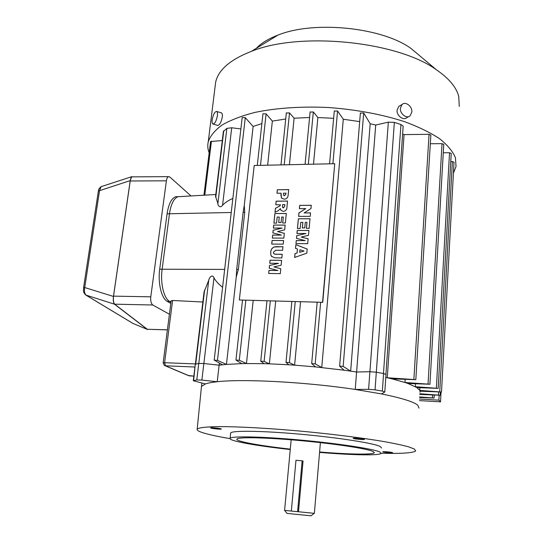 <?xml version="1.0" encoding="UTF-8"?>
<svg xmlns="http://www.w3.org/2000/svg" width="543" height="543" viewBox="0 0 543 543"><rect width="100%" height="100%" fill="white"/><g stroke="black" fill="none" stroke-linecap="round" stroke-linejoin="round"><path stroke-width="0.81" d="M101.826 186.432L101.174 186.643L99.545 190.559L84.722 287.546C84.036 291.299 84.593 293.906 86.391 295.365L132.933 323.445L147.404 329.452M132.709 176.862L131.705 176.699L130.225 180.602L113.46 296.458C113.025 300.354 113.365 302.933 114.478 304.195L147.37 329.431L148.239 329.384M147.37 329.431L132.933 323.445L86.256 295.317M114.478 304.195L85.774 295.025C82.543 291.666 83.731 290.749 83.554 287.804L83.547 287.851M130.225 180.602L98.378 191.041M113.46 296.458L84.722 287.546L83.554 287.804L98.385 190.98C98.344 189.595 99.274 188.149 101.174 186.643L131.705 176.699M443.278 152.766L449.529 152.739L451.192 153.472M415.51 383.826L415.341 386.67M415.409 386.711L438.181 388.381L416.868 387.573L407.929 383.487L429.9 384.24L405.071 382.51L407.929 383.487M450.758 161.542L452.387 161.536L454.009 162.235M453.425 173.183L456.039 166.436L455.414 157.674C452.733 151.321 447.452 144.995 439.572 138.696C430.212 132.533 418.572 126.865 404.65 121.7C381.851 114.349 356.547 109.625 328.739 107.534C301.569 106.211 275.824 107.996 254.653 112.476C241.486 115.91 230.619 120.091 222.06 125.012C214.953 130.245 210.351 135.811 208.261 141.709C207.399 145.422 207.697 149.149 209.164 152.888M210.569 141.526L222.284 140.549M223.377 131.454L226.872 128.372L231.712 127.768L240.875 128.935M242.192 117.559L245.28 117.641L253.119 126.451L261.882 123.58M262.955 113.813L266.097 113.867L272.348 121.103L285.706 119.012M286.378 113.025L289.507 112.903L294.102 118.198L309.578 117.505M310.141 112.068L313.331 111.939L317.872 117.539L333.633 118.313M334.318 111.111L337.563 110.976L343.291 119.236L359.676 121.618M360.403 113.114L363.688 112.985L370.19 123.729L375.708 125.039L388.333 122.148L394.354 122.385L400.944 124.544L403.076 126.044L403.137 126.614L385.924 374.29M402.628 133.978L404.06 134.61L429.065 134.297L430.83 135.126M430.321 143.739L442.029 143.644L443.74 144.418M392.053 378.871L387.349 377.765L415.789 379.672L392.053 378.871L405.071 382.51M236.029 360.084L239.3 360.24L246.427 363.545L241.716 363.634L236.029 360.084M222.467 364.787L214.186 360.111L217.471 360.369L226.417 364.407L219.114 365.188L203.835 363.511L201.881 380.073L196.783 379.944L193.294 380.738L205.43 383.928L201.494 386.412L201.365 387.519M360.389 112.93L339.633 366.165L344.086 370.217L315.571 366.912L311.696 363.606L315.184 363.851L321.748 367.536L343.291 119.236M419.861 393.736L440.183 395.256L419.82 394.422M215.564 196.417L217.899 203.476C217.777 205.471 220.098 208.668 222.569 205.22C224.972 202.668 228.406 200.401 232.859 198.412M420.085 391.184L419.841 390.424L441.493 392.026L420.085 391.184L419.949 392.297M294.102 118.198L289.419 164.712M272.348 121.103L267.638 165.194M253.194 300.51L246.461 363.545M419.671 396.906L434.095 398.053L419.637 397.469M405.193 379.448L404.997 382.489M253.119 126.451L244.269 205.41L244.744 212.211L238.357 269.443L236.232 277.106L226.451 364.407M375.708 125.039L356.608 372.023M408.621 116.623L406.816 117.627C403.503 120.919 396.471 115.679 397.089 110.107L398.779 106.408L400.272 105.546M221.13 112.795L221.51 112.91C222.27 113.446 222.535 114.831 222.311 117.071C221.123 122.535 219.555 125.311 217.614 125.385L213.209 124.082M459.269 106.428L458.74 96.396C456.364 87.24 448.918 78.362 436.396 69.769C397.211 41.214 299.919 31.508 251.47 51.307C230.3 59.601 218.361 69.871 215.666 82.115L215.109 86.588M339.633 366.165L343.162 366.403L350.642 371.134L356.581 372.023L369.898 371.711L376.319 372.213L375.05 389.84L368.595 389.324L355.231 389.44C306.218 382.014 242.599 378.695 217.227 381.743C212.021 382.299 208.091 383.032 205.43 383.928M300.564 301.738L294.611 365.161M317.872 117.539L313.487 164.183M419.936 387.716L419.78 390.308M236.232 277.106L236.694 269.437L243.115 212.252L244.269 205.41M404.06 134.61L387.261 377.745M370.19 123.729L350.663 371.134M419.841 390.424L416.868 387.573M387.349 377.765L385.808 377.419M418.999 408.119L417.784 405.221C413.698 401.772 401.596 398.005 381.478 393.926L384.797 391.992L382.347 391.103L375.05 389.84M180.249 196.586L177.88 196.729C173.753 198.473 170.943 204.161 169.47 213.799L162.119 269.253C160.165 282.917 163.864 298.44 169.559 301.399L170.97 302.22M219.386 363.063L219.141 365.181M171.14 300.89L172.593 300.469L202.858 302.023M222.596 287.301C218.625 284.193 215.754 281.05 213.983 277.887C212.394 273.72 209.164 277.582 208.722 280.29L204.059 292.025M195.256 364.441L193.641 380.568M196.783 379.944L198.758 363.43L195.616 364.177M198.758 363.43L203.835 363.511M315.571 366.912L294.577 365.161L289.419 362.622L285.998 362.378L288.815 364.774L294.577 365.161M382.347 391.103L383.575 373.536L376.319 372.213L394.354 122.385M383.575 373.536L386.012 374.514L384.797 391.91M266.973 300.863L260.755 361.17L264.054 363.681L246.427 363.545M241.716 363.634L226.417 364.407M344.086 370.217L350.642 371.134M212.177 119.82C211.933 122.066 212.157 123.451 212.849 123.98C214.804 123.906 216.318 121.109 217.41 115.605C217.648 113.365 217.424 111.987 216.738 111.464C214.777 111.559 213.256 114.342 212.177 119.82M411.818 112.034C412.442 106.414 405.499 101.039 402.044 104.507L400.395 108.2C399.757 113.813 406.659 119.175 410.108 115.788L411.818 112.034M436.396 69.769L410.929 48.395C381.661 27.204 313.813 20.43 277.914 35.119C268.412 38.757 261.21 43.162 256.316 48.341M419.542 399.044L438.88 400.157L440.522 401.84L419.447 400.612M381.206 453.256C401.684 453.758 413.169 452.984 415.653 450.928L414.377 449.02L408.669 446.855C402.723 445.233 394.612 443.488 384.329 441.629C362.161 437.848 330.809 433.918 299.003 430.979C267.299 428.155 238.262 426.601 219.399 426.608C206.191 426.778 198.786 427.619 197.177 429.119C196.539 430.294 199.105 431.705 204.887 433.355C210.827 435.031 219.202 436.789 230.015 438.635M381.478 393.926L355.231 389.44L356.581 372.023M170.807 303.449L167.183 301.331C161.454 298.372 157.742 282.869 159.696 269.213L167.081 213.806C168.601 203.978 171.5 198.27 175.756 196.688L178.267 196.702M260.755 361.17L264.129 361.414L269.342 363.837L288.815 364.774M264.054 363.681L269.342 363.837M201.881 380.073L217.227 381.743L219.114 365.188M438.88 400.157L439.144 395.365M440.522 401.84L441.052 392.134M221.001 428.827L221.347 429.038C221.313 429.472 212.747 428.698 210.956 428.094L210.596 427.877C210.609 427.436 219.27 428.223 221.001 428.827M364.407 439.246L364.529 439.382C364.462 439.905 354.423 439.063 353.303 438.445L353.167 438.303C353.208 437.773 363.362 438.629 364.407 439.246M392.535 452.611L392.609 452.699C392.589 453.1 383.636 452.339 382.808 451.864L382.72 451.776C382.72 451.369 391.761 452.143 392.535 452.611M381.505 447.995L380.148 446.461C373.659 443.169 338.017 437.57 299.946 434.169C261.848 430.742 231.97 430.416 230.694 432.947L230.639 433.429M113.548 296.132L150.778 296.824C150.438 300.89 151.097 303.612 152.759 304.996L114.634 304.175C113.48 302.824 113.12 300.143 113.548 296.132L130.211 180.989C130.551 178.728 131.134 177.357 131.976 176.869L168.554 176.638L169.871 177.032L191.027 195.955M168.554 176.638C167.434 177.133 166.715 178.525 166.389 180.812L130.211 180.989M150.778 296.824L166.389 180.812M169.416 314.241L152.759 304.996M275.688 301.094L269.369 363.837M163.151 362.873L164.59 362.69L165.472 365.792L189.195 375.844L193.851 376.136L188.136 375.485L165.147 365.751M319.562 452.4C351.721 455.109 379.523 455.74 381.132 453.378L379.761 451.939C373.258 448.844 337.549 443.393 299.424 439.952C261.271 436.497 231.366 435.968 230.11 438.303C229.648 438.982 231.135 439.823 234.562 440.814C245.321 443.679 263.884 446.597 290.247 449.556M114.634 304.175L147.343 329.275L167.414 329.805M131.976 176.869L132.417 176.862M167.4 329.886L147.343 329.275M319.596 451.986C349.454 454.457 374.5 454.885 374.324 452.536L372.892 451.416C366.803 448.627 335.425 443.821 301.528 440.706C267.618 437.577 239.877 436.905 237.148 438.846C236.185 439.477 237.406 440.298 240.8 441.289C250.221 443.841 266.715 446.461 290.288 449.142M320.397 442.626L314.363 513.345L298.507 511.764L303.042 461.048L302.152 460.797L297.591 511.676L298.507 511.764M297.591 511.676L284.593 510.379L291.157 439.803M314.193 513.332L311.017 515.816L287.03 513.406L284.613 510.379M291.333 511.051L295.969 460.288L302.152 460.797M268.683 273.448L269.002 270.4L277.867 270.529L269.233 268.174L269.511 265.459L278.586 263.362L269.742 263.246L270.054 260.212L281.613 260.348L281.125 265.228L273.91 266.891L280.772 268.751L280.283 273.638L268.683 273.448M268.731 273.448L269.002 270.4M275.206 254.205L282.224 254.267L281.858 257.911L274.989 257.844L271.527 256.35L270.828 255.013L270.706 252.488C270.713 249.902 271.86 248.07 274.161 246.977L282.978 246.698L282.618 250.33L275.613 250.275L273.421 252.224L273.753 253.622L275.253 254.246L282.217 254.307M273.686 225.087L285.143 225.073L284.668 229.859L277.514 231.576L284.322 233.32L283.84 238.112L272.342 238.065L272.654 235.071L281.437 235.099L272.878 232.899L273.149 230.232L282.15 228.06L273.373 228.06L273.686 225.087L285.143 225.121M275.79 204.684L276.156 201.161L287.552 201.053L286.962 206.944C286.976 209.523 285.767 211.01 283.324 211.41L280.975 210.311L280.385 208.607L278.43 210.569L275.002 212.347L275.416 208.349L279.991 205.817L280.344 204.955L275.79 204.684M295.012 253.622L297.041 253.052L297.435 248.965L295.514 248.361L295.874 244.662L307.189 249.033L306.802 253.167L294.639 257.443L295.012 253.622L297.041 253.052M298.378 218.775L310.019 218.741L309.116 228.372L306.381 228.365L306.951 222.352L305.281 222.352L304.759 227.917L302.329 227.917L302.858 222.358L300.747 222.365L300.157 228.515L297.435 228.515L298.378 218.775L310.012 218.788M239.341 299.98L322.752 302.322L239.341 299.98L254.205 165.493L334.739 163.708L322.562 302.146M299.675 205.376L311.275 205.288L310.969 208.546L304.121 212.931L310.562 212.897L310.243 216.345L298.609 216.386L298.942 212.958L305.736 208.6L299.356 208.648L299.675 205.376L311.275 205.335M297.245 230.47L308.919 230.483L308.472 235.323L301.195 237.047L308.139 238.818L307.691 243.671L295.976 243.603L296.268 240.576L305.22 240.617L296.485 238.37L296.743 235.676L305.892 233.497L296.953 233.483L297.245 230.47L308.919 230.524M277.337 189.751L288.7 189.595L288.123 195.365C287.878 197.747 286.568 199.016 284.193 199.172L281.41 197.985L281.098 193.199L276.971 193.254L277.337 189.751L288.693 189.65M274.88 213.528L286.31 213.467L285.353 222.99L282.665 222.99L283.27 217.044L281.634 217.051L281.077 222.549L278.695 222.549L279.251 217.057L277.174 217.064L276.557 223.146L273.882 223.153L274.88 213.528L286.304 213.514M272.097 240.468L283.595 240.515L283.236 244.133L271.724 244.065L272.097 240.468L283.595 240.563M269.043 270.434L277.867 270.529M269.79 263.246L270.095 260.253L281.607 260.389M269.28 268.188L269.559 265.5L278.586 263.362M273.91 266.891L280.765 268.778M306.428 228.365L306.951 222.352M281.586 198.195L280.907 195.086M297.082 253.092L297.435 248.965M281.165 210.541L280.711 209.869M272.925 232.906L273.149 230.232M273.197 230.273L282.15 228.06M271.928 256.771L270.828 255.013M270.869 255.054L270.706 252.488M275.05 212.32L275.457 208.397L279.991 205.817M280.032 205.865L280.344 204.955M284.315 233.354L277.514 231.576M308.139 238.852L301.195 237.047M298.65 216.386L298.983 213.005L305.736 208.6M272.389 238.065L272.654 235.071M270.747 252.529C270.753 249.943 271.907 248.11 274.201 247.017L276.129 246.651M276.177 246.698L282.978 246.739M280.948 195.141L281.098 193.199M296.526 238.384L296.743 235.676M295.562 248.375L295.874 244.662M297.483 228.515L298.419 218.822M294.686 257.423L295.046 253.662M280.385 205.003L280.371 204.643M280.751 209.917L280.385 208.607M273.421 228.06L273.726 225.128M296.783 235.716L305.892 233.497M278.742 222.549L279.251 217.057M296.023 243.603L296.268 240.576M275.837 204.684L276.156 201.161M276.197 201.209L287.546 201.1M272.695 235.119L281.437 235.099M299.403 208.641L299.716 205.424M277.018 193.254L277.378 189.799M295.915 244.703L307.182 249.061M334.739 163.708L322.752 302.322M273.903 253.778L275.253 254.246M297.001 233.483L297.286 230.517M302.376 227.917L302.858 222.358M271.771 244.065L272.138 240.508M282.713 222.99L283.27 217.044M296.308 240.617L305.22 240.617M310.562 212.944L304.121 212.931M273.93 223.153L274.921 213.569M283.636 195.324L284.498 195.697L285.923 194.116L286.018 193.193L283.46 193.172L283.561 195.236L284.457 195.65L285.883 194.068L285.978 193.145M299.702 252.298L304.026 251.076L299.946 249.76L299.702 252.298L303.992 251.036M282.72 207.589L283.432 207.915L284.702 206.218L284.865 204.657L282.598 204.63L282.496 207.066L283.392 207.867L284.661 206.17L284.817 204.609M449.529 152.739L436.368 388.001M289.507 112.903L284.206 164.828M266.097 113.867L260.497 165.35M245.816 300.313L239.3 360.24M217.899 203.476L226.872 128.372M231.712 127.768L222.569 205.22M438.615 392.066L438.459 394.904M452.387 161.536L439.728 391.666M432.554 395.046L432.404 397.714M442.029 143.644L428.047 383.894M369.919 371.711L388.333 122.148M313.331 111.939L308.336 164.291M211.451 141.112L204.786 195.141M363.688 112.985L343.162 366.403M245.28 117.641L217.471 360.369M223.777 130.727L215.754 197.435M337.563 110.976L332.893 163.748M320.635 302.261L315.184 363.851M429.065 134.297L413.868 379.306M383.473 373.516L400.944 124.544M231.23 212.496L167.081 213.806M224.659 269.409L159.696 269.213M171.059 301.508L167.183 301.331M238.357 269.443L236.694 269.437M244.744 212.211L243.115 212.252M295.243 301.603L289.419 362.622M270.305 300.951L264.129 361.414M213.983 277.887L203.876 363.511M195.405 363.939L164.59 362.69L172.593 300.469M198.792 363.423L208.722 280.29M204.636 289.901L195.704 364.149M368.595 389.324L369.898 371.711M171.147 300.829L163.151 362.839L164.353 365.419L165.472 365.792L194.944 367.027M430.857 135.044L415.809 379.7M286.344 112.822L280.982 164.902M262.961 113.745L257.294 165.425M242.511 300.231L235.961 359.982M310.121 111.872L305.064 164.366M215.666 82.115L208.261 141.709M434.257 395.134L434.095 398.033M440.353 392.148L440.183 395.236M454.023 162.181L441.493 392.005M334.298 110.915L329.567 163.823M317.193 302.173L311.696 363.606M223.404 131.284L215.537 196.641M210.575 141.479L203.937 195.195M451.213 153.411L438.181 388.354M443.76 144.357L429.92 384.268M242.198 117.498L214.186 360.111M177.88 196.729L215.795 194.496M221.51 112.91L216.738 111.464M398.779 106.408L402.044 104.507M277.914 35.119L251.47 51.307M197.177 429.119L201.473 386.46M175.756 196.688L178.104 196.661M204.12 291.53L195.365 364.272M193.294 380.738L195.263 364.373M291.863 301.514L285.998 362.378M201.494 386.412L201.887 383.093M230.694 432.947L230.11 438.303"/></g></svg>
